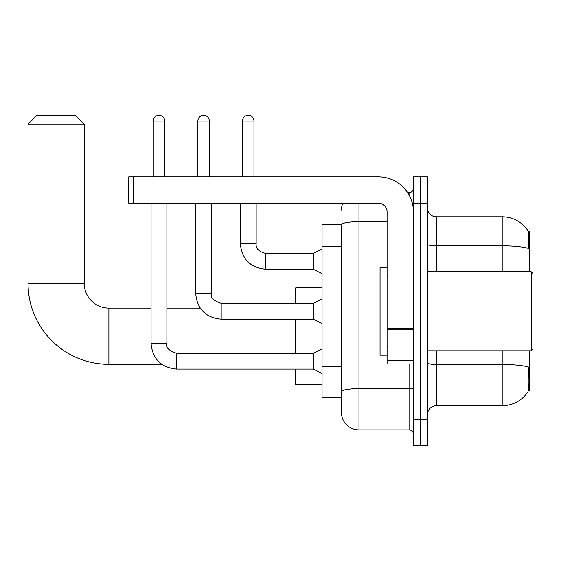 <?xml version="1.0" encoding="UTF-8"?>
<svg xmlns="http://www.w3.org/2000/svg" width="561" height="561" viewBox="0 0 561 561"><rect width="100%" height="100%" fill="white"/><g stroke="black" fill="none" stroke-linecap="round" stroke-linejoin="round"><path stroke-width="0.84" d="M529.437 271.713L529.437 231.735L528.189 231.735M528.301 390.779L529.437 390.779L529.437 350.793M341.397 224.702L322.063 224.702L322.063 397.805L341.397 397.805L341.397 412.307L341.397 224.702A17.573 3.05 180 0 1 358.97 221.672L387.083 221.672M427.503 414.502A8.787 8.787 0 0 1 436.29 405.715L502.193 405.715A30.757 30.757 0 0 0 527.908 391.83L527.908 391.83C528.967 389.355 529.205 382.265 528.63 370.569L528.406 367.013A30.757 5.344 180 0 0 502.193 364.461L502.193 350.793M420.477 419.333L420.477 445.693L427.503 445.693L427.503 419.333L420.477 419.333L420.477 445.693L413.45 445.693L413.45 419.333L420.477 419.333L420.477 203.173L420.477 419.333M413.45 419.333L413.45 176.813L420.477 176.813L420.477 203.173L420.477 176.813L427.503 176.813L427.503 419.333M502.193 271.713L502.193 245.837A30.757 5.344 180 0 1 528.343 248.369C528.764 238.243 528.595 232.317 527.838 230.571L527.838 230.571A30.757 30.757 0 0 0 502.193 216.791A30.757 30.757 0 0 1 527.733 230.417A30.757 30.757 0 0 0 502.193 216.791L436.29 216.791A8.787 8.787 0 0 1 427.503 208.005A8.787 8.787 0 0 0 436.29 216.791L436.29 271.713M358.97 203.173L358.97 429.88L409.053 429.88L409.053 363.977M407.651 192.633L409.053 192.633A4.397 4.397 0 0 0 413.45 188.237M341.397 402.637L341.397 394.734M413.45 434.27A4.397 4.397 0 0 0 409.053 429.88M341.397 210.207A17.573 17.573 0 0 1 342.862 203.173M358.97 429.88A17.573 17.573 0 0 1 341.397 412.307M161.743 364.327L108.89 364.327L108.89 308.094A24.607 24.607 0 0 1 84.283 283.487L84.283 124.093L28.05 124.093L36.837 115.307L75.497 115.307L84.283 124.093M108.89 364.327A80.84 80.84 0 0 1 28.05 283.487L28.05 124.093M151.07 308.094L108.89 308.094A24.607 24.607 0 0 1 84.283 283.487L28.05 283.487M295.703 319.16L295.703 353.255M295.703 369.075L295.703 384.537L322.063 384.537M322.063 287.884L295.703 287.884L295.703 303.347M153.265 176.813L153.265 121.015A5.708 5.708 0 0 1 158.973 115.307A5.708 5.708 0 0 1 164.689 121.015L164.689 176.813M322.063 373.465L313.276 369.075L313.276 353.255L322.063 348.865M151.07 203.173L151.07 343.591L166.883 343.591L166.883 203.173M197.9 176.813L197.9 121.015A5.708 5.708 0 0 1 203.615 115.307A5.708 5.708 0 0 1 209.323 121.015L209.323 176.813M322.063 323.557L313.276 319.16L313.276 303.347L322.063 298.95M195.705 203.173L195.705 293.684L211.525 293.684L211.525 203.173M413.45 363.977L387.083 363.977L387.083 328.444L413.45 328.444M413.45 211.96A35.147 35.147 0 0 0 378.296 176.813L133.139 176.813L133.139 203.173L378.296 203.173A8.787 8.787 0 0 1 387.083 211.96L387.083 328.444M133.139 203.173L128.75 203.173L128.75 176.813L133.139 176.813M531.19 271.713L532.95 273.473L532.95 349.04L531.19 350.793L531.19 271.713L427.503 271.713M387.083 267.317L380.056 267.317L380.056 355.19L387.083 355.19M242.541 176.813L242.541 121.015A5.708 5.708 0 0 1 248.25 115.307A5.708 5.708 0 0 1 253.965 121.015L253.965 176.813M322.063 273.649L313.276 269.252L313.276 253.439L322.063 249.042M240.346 203.173L240.346 243.769L256.16 243.769L256.16 203.173M341.397 246.489L322.063 246.489M341.397 366.866L322.063 366.866M502.193 405.715L502.193 364.461L436.29 364.461L436.29 405.715M527.838 230.571A30.757 30.757 0 0 0 502.193 216.791L502.193 245.837L436.29 245.837A8.787 1.529 0 0 1 427.503 244.315M427.503 203.173L413.45 203.173M436.29 350.793L436.29 364.461A8.787 1.529 0 0 1 427.503 362.939M413.45 387.861A4.397 0.764 0 0 1 409.053 388.626L358.97 388.626A17.573 3.05 180 0 0 341.397 391.676M409.053 194.948L409.053 192.633M313.276 369.075L176.547 369.075C161.091 367.546 152.599 359.054 151.07 343.591C152.599 359.054 161.091 367.546 176.547 369.075C161.091 367.546 152.599 359.054 151.07 343.591C152.599 359.054 161.091 367.546 176.547 369.075C161.091 367.546 152.599 359.054 151.07 343.591C152.599 359.054 161.091 367.546 176.547 369.075C161.091 367.546 152.599 359.054 151.07 343.591C152.599 359.054 161.091 367.546 176.547 369.075C161.091 367.546 152.599 359.054 151.07 343.591C152.599 359.054 161.091 367.546 176.547 369.075C161.091 367.546 152.599 359.054 151.07 343.591C152.599 359.054 161.091 367.546 176.547 369.075L176.547 353.269C168.749 350.604 165.523 347.385 166.883 343.591M153.265 121.015L164.689 121.015M313.276 319.16L221.188 319.16C205.726 317.638 197.234 309.139 195.705 293.684C197.234 309.139 205.726 317.638 221.188 319.16C205.726 317.638 197.234 309.139 195.705 293.684C197.234 309.139 205.726 317.638 221.188 319.16C205.726 317.638 197.234 309.139 195.705 293.684C197.234 309.139 205.726 317.638 221.188 319.16C205.726 317.638 197.234 309.139 195.705 293.684C197.234 309.139 205.726 317.638 221.188 319.16C205.726 317.638 197.234 309.139 195.705 293.684C197.234 309.139 205.726 317.638 221.188 319.16C205.726 317.638 197.234 309.139 195.705 293.684C197.234 309.139 205.726 317.638 221.188 319.16L221.188 303.347L313.276 303.347M197.9 121.015L209.323 121.015M413.45 329.209L387.083 329.209M387.083 360.344L413.45 360.344M313.276 269.252L265.823 269.252C250.367 267.723 241.868 259.231 240.346 243.769C241.868 259.231 250.367 267.723 265.823 269.252C250.367 267.723 241.868 259.231 240.346 243.769C241.868 259.231 250.367 267.723 265.823 269.252C250.367 267.723 241.868 259.231 240.346 243.769C241.868 259.231 250.367 267.723 265.823 269.252C250.367 267.723 241.868 259.231 240.346 243.769C241.868 259.231 250.367 267.723 265.823 269.252C250.367 267.723 241.868 259.231 240.346 243.769C241.868 259.231 250.367 267.723 265.823 269.252C250.367 267.723 241.868 259.231 240.346 243.769C241.868 259.231 250.367 267.723 265.823 269.252C250.367 267.723 241.868 259.231 240.346 243.769C241.868 259.231 250.367 267.723 265.823 269.252C250.367 267.723 241.868 259.231 240.346 243.769C241.868 259.231 250.367 267.723 265.823 269.252L265.823 253.453M242.541 121.015L253.965 121.015M200.172 308.094L166.883 308.094M313.276 353.255L176.547 353.255M211.525 293.684C210.165 297.47 213.383 300.696 221.188 303.347M256.16 243.769C255.627 248.46 258.852 251.679 265.823 253.439C258.852 251.679 255.627 248.46 256.16 243.769C255.627 248.46 258.852 251.679 265.823 253.439C258.852 251.679 255.627 248.46 256.16 243.769C255.627 248.46 258.852 251.679 265.823 253.439C258.852 251.679 255.627 248.46 256.16 243.769C255.627 248.46 258.852 251.679 265.823 253.439C258.852 251.679 255.627 248.46 256.16 243.769C255.627 248.46 258.852 251.679 265.823 253.439C258.852 251.679 255.627 248.46 256.16 243.769C255.627 248.46 258.852 251.679 265.823 253.439C258.852 251.679 255.627 248.46 256.16 243.769C255.627 248.46 258.852 251.679 265.823 253.439C258.852 251.679 255.627 248.46 256.16 243.769C255.627 248.46 258.852 251.679 265.823 253.439C258.852 251.679 255.627 248.46 256.16 243.769C255.627 248.46 258.852 251.679 265.823 253.439L313.276 253.439M427.503 350.793L531.19 350.793M387.967 276.103L387.083 275.227M387.967 346.403L387.083 347.28M240.346 243.769C241.868 259.231 250.367 267.723 265.823 269.252"/></g></svg>
